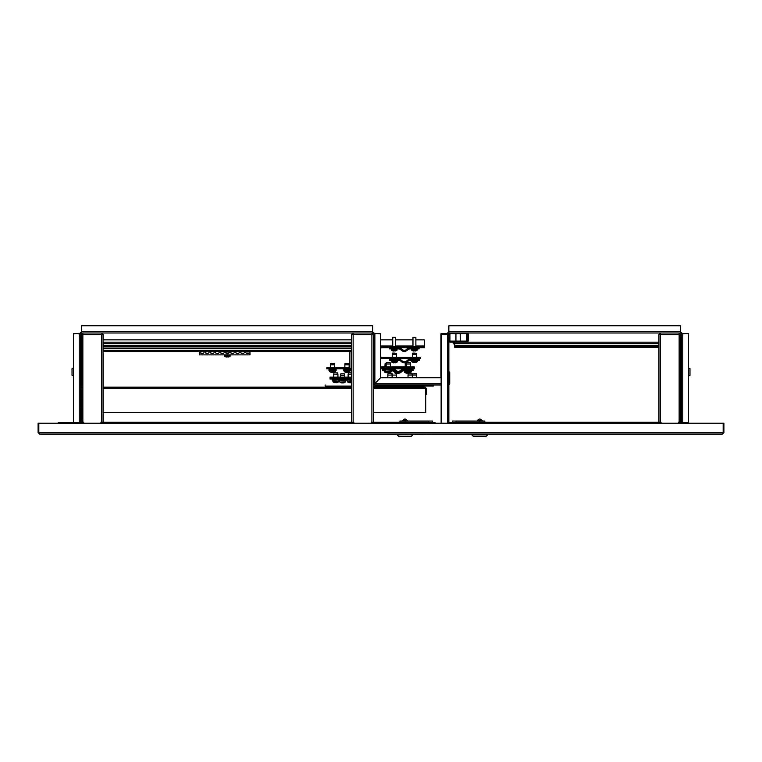 <?xml version="1.0" encoding="UTF-8"?>
<svg xmlns="http://www.w3.org/2000/svg" width="762" height="762" viewBox="0 0 762 762"><rect width="100%" height="100%" fill="white"/><g stroke="black" fill="none" stroke-linecap="round" stroke-linejoin="round"><path stroke-width="1.14" d="M689.248 434.064L487.699 434.064L722.452 434.064L723.9 432.616L723.9 423.234L723.176 423.234L723.176 432.616L722.452 434.064L39.548 434.064L38.824 432.616L38.1 432.616L39.548 434.064L122.92 434.064L72.752 434.064M723.176 423.234L38.824 423.234L38.824 432.616L39.548 433.34M38.1 432.616L38.1 423.234L38.824 423.234M80.839 422.51L74.914 422.51A1.448 1.448 0 0 0 73.666 423.234M74.914 422.51L73.476 422.51L73.476 333.718L80.696 333.718L80.696 423.234M688.334 423.234A1.448 1.448 0 0 0 687.086 422.51L681.304 422.51L681.304 423.234M456.257 423.234L456.257 422.291L658.93 422.291L658.93 334.442L660.378 334.442L660.378 332.994L448.856 332.994L448.856 325.774L680.59 325.774L680.59 332.994A0.724 0.724 0 0 1 681.304 333.718L688.524 333.718L688.524 422.51L687.086 422.51M681.304 407.165L680.59 407.165L680.59 422.291L681.161 422.291L681.161 423.234M80.839 423.234L80.839 422.291L81.41 422.291L81.41 334.442L82.858 334.442L82.858 332.994L81.41 332.994L81.41 325.774L372.694 325.774L372.694 332.994A0.724 0.724 0 0 1 373.418 333.718L380.638 333.718L380.638 377.742L374.866 383.524L373.418 383.524L373.418 333.718M371.18 423.234L371.18 422.291L428.463 422.291L428.463 423.234M353.139 333.718L351.692 334.442L353.139 334.442L353.139 332.994L351.692 334.442L351.692 422.291L101.622 422.291L101.622 334.442L103.07 334.442L101.622 332.994L82.858 332.994L81.41 334.442L82.858 333.718M435.673 423.234A1.448 1.448 0 0 0 434.416 422.51L428.644 422.51L428.644 423.234M456.257 422.51L450.304 422.51A1.448 1.448 0 0 0 449.056 423.234M456.076 422.51L456.076 423.234M441.131 423.234L441.131 334.442L448.856 334.442A0.724 0.724 0 0 1 449.58 333.718L465.677 333.718A0.724 0.724 0 0 1 466.401 334.442L466.401 340.433L466.906 340.433L466.906 334.442A1.229 1.229 0 0 0 465.677 333.213L449.58 333.213A1.229 1.229 0 0 0 448.351 334.442M448.856 334.442L448.856 423.234M448.856 384.8A1.591 1.591 0 0 0 449.723 383.381L449.723 379.2L449.723 383.381L449.723 379.2L448.856 379.2M448.856 371.98L449.723 371.98L449.723 379.2M449.761 434.064L448.132 434.064M434.959 434.064L436.588 434.064M404.241 436.226L398.469 436.226L397.031 434.064L313.868 434.064M242.04 434.064L194.748 434.064M73.476 422.51L58.312 422.51L58.312 423.234M680.59 332.27A1.448 1.448 0 0 1 682.028 333.718M447.418 333.718A1.448 1.448 0 0 1 448.856 332.27M374.866 384.248L374.866 383.524L374.142 383.524A0.724 0.724 0 0 0 374.866 384.248L374.866 383.524L374.866 384.972L374.866 383.524L380.648 377.752L440.912 377.752L440.922 333.718L448.132 333.718A0.724 0.724 0 0 1 448.856 332.994M374.142 383.524L373.418 383.524A1.448 1.448 0 0 0 374.866 384.972L441.131 384.972M372.694 332.27A1.448 1.448 0 0 1 374.142 333.718M681.304 422.51L681.304 333.718M680.59 332.994L660.378 332.994L658.93 334.442L660.378 333.718M448.132 333.718L448.132 334.442M79.972 333.718A1.448 1.448 0 0 1 81.41 332.27M372.694 332.994L101.622 332.994L101.622 334.442L82.858 334.442L82.858 422.291L83.582 422.291L83.582 423.234M80.696 333.718A0.724 0.724 0 0 1 81.41 332.994M73.476 375.942L72.028 375.304L72.028 368.646L73.476 368.008M80.905 376.304L81.124 367.646L80.696 376.095M688.524 368.008L689.972 368.646L689.972 375.304L688.524 375.942M681.095 376.304L680.876 367.646L681.304 376.095M680.59 407.165L680.59 334.442L679.142 332.994L679.142 334.442L680.59 334.442L679.142 333.718M678.418 423.234L678.418 422.291L679.142 422.291L679.142 334.442L660.378 334.442L660.378 422.291L661.092 422.291L661.092 423.234M660.378 422.291L658.93 422.291M680.59 334.442L680.59 422.291L679.142 422.291M658.93 334.442L658.93 340.214M373.351 422.291L373.351 334.442L371.904 332.994L371.904 334.442L353.139 334.442L353.139 422.291L353.854 422.291L353.854 423.234M353.139 422.291L351.692 422.291M371.904 422.291L371.904 334.442L373.351 334.442L371.904 333.718M373.351 340.214L373.351 334.442M351.692 334.442L351.692 340.214M100.908 423.234L100.908 422.291L101.622 422.291M82.858 422.291L81.41 422.291M103.07 422.291L103.07 334.442L101.622 333.718M81.41 334.442L81.41 340.214M482.279 420.7L481.946 420.481C480.489 418.595 479.022 418.595 477.564 420.481L481.822 420.481M479.231 420.7L477.374 420.7M471.811 434.064L471.811 434.778L487.699 434.778L487.699 434.064M487.699 434.778L486.251 436.226L473.259 436.226L471.811 434.778M452.323 422.51L452.323 421.062L484.813 421.062L484.813 422.291M482.746 421.062L476.764 421.062M432.616 434.064L397.031 434.778L398.469 436.226L411.461 436.226L412.909 434.064M122.92 434.064L77.229 434.064M412.909 434.778L411.461 436.226L405.689 436.226M428.787 422.51L428.787 421.062L432.397 421.062L432.397 422.51M454.628 342.919L453.39 342.919L454.628 342.919M454.628 344.253L454.628 347.024M454.552 347.253L454.628 342.195M454.771 343.891L453.981 343.891L454.628 344.024M455.943 347.253L460.267 347.253M448.856 340.395A1.8 1.8 0 0 0 450.666 342.195L658.93 342.195M658.93 347.253L454.628 347.253M658.93 346.529L454.628 346.529M103.07 387.172L351.692 387.172M373.351 387.172L425.129 387.172L425.72 388.401L425.129 387.172L426.358 388.401L425.129 387.677M373.351 412.442L425.72 412.442L425.72 388.401L373.351 388.401M351.692 412.442L103.07 412.442M82.01 387.172L80.782 388.401L81.286 388.401L81.286 394.392L80.782 394.392L80.782 388.401M425.853 388.401L425.853 394.392L426.358 394.392L426.358 388.401M380.638 346.71L424.31 346.71L424.31 347.796L380.638 347.796M351.692 339.852L103.07 339.852M415.871 339.852L424.31 339.852L424.31 346.71M380.638 339.852L392.763 339.852M395.659 339.852L412.975 339.852M410.432 347.796A5.41 5.41 0 0 0 406.613 349.367A3.248 3.248 0 0 1 402.022 349.367A5.41 5.41 0 0 0 398.202 347.796M419.119 347.796L419.119 348.872L410.432 348.872A4.334 4.334 0 0 0 407.375 350.139A4.334 4.334 0 0 1 401.26 350.139A4.334 4.334 0 0 0 398.202 348.872L389.515 348.872L389.515 347.796M417.309 348.872L417.205 350.196L411.642 350.196A4.696 4.696 0 0 0 412.985 350.891L412.985 350.891M411.537 348.872L411.642 350.196M412.975 346.71L412.975 337.328L415.871 337.328L415.871 346.71M412.994 350.872A4.677 4.677 0 0 0 413.795 351.053L414.052 350.872A4.639 4.153 -0 0 0 414.423 350.891A4.639 4.153 -0 0 0 414.795 350.872L415.052 351.053A4.677 4.677 0 0 0 415.852 350.872L415.852 350.872M397.097 348.872L396.992 350.196L391.43 350.196A4.696 4.696 0 0 0 392.773 350.891L392.773 350.891M391.325 348.872L391.43 350.196M392.763 346.71L392.763 337.328L395.659 337.328L395.659 346.71M392.782 350.872A4.677 4.677 0 0 0 393.583 351.053L393.84 350.872A4.639 4.153 -0 0 0 394.211 350.891A4.639 4.153 -0 0 0 394.583 350.872L394.84 351.053A4.677 4.677 0 0 0 395.64 350.872L395.64 350.872M202.12 353.644L200.673 353.035L203.14 353.358M207.169 353.644L205.721 353.035L208.197 353.358M212.227 353.644L210.779 353.035L213.246 353.358M215.875 353.082L216.456 353.473M216.703 353.558L218.608 353.139M222.333 353.644L220.885 353.035L223.352 353.358M225.933 351.768L225.933 353.035L228.829 353.035L228.829 351.768M232.439 353.644L230.991 353.035L233.458 353.358M237.487 353.644L236.039 353.035L238.516 353.358M242.545 353.644L241.097 353.035L243.564 353.358M247.593 353.644L246.155 353.035L248.964 353.101M249.984 351.768L249.984 354.863L199.663 354.863L199.663 351.768M230.419 351.768A2.019 2.019 0 0 0 232.439 353.644A2.019 2.019 0 0 0 234.448 351.768M235.468 351.768A2.019 2.019 0 0 0 237.487 353.644A2.019 2.019 0 0 0 239.506 351.768M240.525 351.768A2.019 2.019 0 0 0 242.545 353.644A2.019 2.019 0 0 0 244.554 351.768M245.574 351.768A2.019 2.019 0 0 0 247.593 353.644A2.019 2.019 0 0 0 249.612 351.768M200.101 351.768A2.019 2.019 0 0 0 202.111 353.644A2.019 2.019 0 0 0 204.13 351.768M205.149 351.768A2.019 2.019 0 0 0 207.169 353.644A2.019 2.019 0 0 0 209.188 351.768M210.207 351.768A2.019 2.019 0 0 0 212.217 353.644A2.019 2.019 0 0 0 214.236 351.768M215.255 351.768A2.019 2.019 0 0 0 217.275 353.644A2.019 2.019 0 0 0 219.294 351.768M220.313 351.768A2.019 2.019 0 0 0 222.323 353.644A2.019 2.019 0 0 0 224.342 351.768M225.362 351.768A2.019 2.019 0 0 0 227.381 353.644A2.019 2.019 0 0 0 229.4 351.768M248.412 353.473L247.888 353.616M243.354 353.473L242.83 353.616M238.306 353.473L237.782 353.616M233.248 353.473L232.724 353.616M223.142 353.473L222.618 353.616M218.094 353.473L217.57 353.616M217.275 353.644L215.827 353.035M213.036 353.473L212.512 353.616M207.978 353.473L207.464 353.616M202.93 353.473L202.406 353.616M230.267 355.978L224.495 355.978L224.495 354.863L230.267 354.863L230.162 356.187L224.6 356.187A4.696 4.696 0 0 0 225.943 356.883L225.943 356.883M225.952 356.864A4.677 4.677 0 0 0 226.752 357.045L227.009 356.864A4.639 4.153 -0 0 0 227.381 356.883A4.639 4.153 -0 0 0 227.752 356.864L228.009 357.045A4.677 4.677 0 0 0 228.81 356.864L228.81 356.864M81.41 342.195L81.41 351.768M103.07 346.71L351.692 346.71M351.692 351.768L103.07 351.768M351.692 351.044L103.07 351.044M351.692 368.37L349.882 368.37L349.882 351.768M351.692 368.789L326.784 368.789L326.784 367.703L349.882 367.703M380.638 368.008L414.28 368.008L414.28 366.922L380.638 366.922M351.692 377.171L330.032 377.171L330.032 378.257L351.692 378.257M392.287 368.789L383.6 368.789L383.6 369.865L392.287 369.865A4.334 4.334 0 0 1 395.345 371.132A4.334 4.334 0 0 0 401.46 371.132A4.334 4.334 0 0 1 404.517 369.865L413.195 369.865L413.195 368.789L392.287 368.789A5.41 5.41 0 0 1 396.107 370.361A3.248 3.248 0 0 0 400.688 370.361A5.41 5.41 0 0 1 404.517 368.789M391.611 373.647L388.287 373.647M388.163 373.647L391.954 373.837L392.078 375.085L387.82 375.085L387.82 377.752M409.985 373.647L411.823 373.647M408.032 375.085L408.156 373.837L412.166 373.837L412.29 375.085L408.032 375.085L408.032 377.752M389.953 362.579L386.629 362.579M386.163 364.017L386.286 362.769L390.296 362.769L390.42 364.017L386.163 364.017L386.163 366.922M408.422 362.579L410.166 362.579M406.375 364.017L406.498 362.769L410.508 362.769L410.632 364.017L406.375 364.017L406.375 366.922M337.595 372.828L337.937 374.275L333.68 374.275L334.023 372.828L337.814 373.028L334.147 372.828M391.182 369.865L391.077 371.189L385.505 371.189A4.696 4.696 0 0 0 387.153 371.961A4.677 4.42 90 0 0 387.582 372.047L387.734 372.047M387.153 371.961A4.677 4.42 90 0 1 386.82 371.866A4.639 1.353 -62.2 0 0 386.934 371.885A4.639 1.353 -62.2 0 0 387.058 371.866A4.677 4.42 -90 0 0 387.82 372.047L388.144 372.047A4.677 1.524 90 0 0 388.41 371.866A4.639 3.924 33.2 0 0 389.106 371.866A4.677 1.524 -90 0 1 388.849 372.047L389.001 372.047A4.677 4.42 -90 0 0 389.43 371.961L389.401 371.97M389.649 371.885A4.639 1.353 62.2 0 0 389.763 371.866A4.677 4.42 -90 0 1 389.43 371.961A4.696 4.696 0 0 0 391.077 371.189M388.296 371.97L388.277 371.97A4.677 1.524 -90 0 0 388.439 372.047L388.763 372.047A4.677 4.42 90 0 0 388.849 372.037L388.839 371.875M411.394 369.865L411.29 371.189L405.727 371.189A4.696 4.696 0 0 0 407.718 372.037A4.677 4.115 90 0 1 407.07 371.866M409.127 371.999L409.232 372.047A4.677 4.115 -90 0 0 409.289 372.037A4.677 4.115 -90 0 0 409.937 371.866A4.639 1.972 60.5 0 1 409.775 371.885A4.639 1.972 60.5 0 1 409.585 371.866A4.677 4.115 90 0 1 408.88 372.047L408.537 372.047A4.677 2.219 -90 0 1 408.146 371.866A4.639 3.658 -43.6 0 1 407.499 371.866A4.677 2.219 90 0 0 407.88 372.047L407.775 372.047A4.677 4.115 90 0 1 407.718 372.037M407.88 371.999A4.677 4.115 -90 0 0 408.127 372.047L408.47 372.047A4.677 2.219 90 0 0 408.508 372.037M336.48 381.943A4.677 4.629 -90 0 0 337.28 381.752A4.639 0.629 63.2 0 1 337.166 381.752A4.677 4.629 90 0 1 336.375 381.943L336.49 381.943A4.677 4.61 -90 0 0 337.242 381.772A4.639 0.705 63.2 0 0 337.271 381.762A4.639 0.705 63.2 0 0 337.28 381.752A4.639 0.629 63.2 0 0 337.28 381.752A4.696 4.696 0 0 0 338.595 381.086L333.061 381.086A4.696 4.696 0 0 0 334.356 381.762A4.639 0.705 -63.2 0 1 334.385 381.772L334.356 381.762A4.639 0.705 -63.2 0 1 334.337 381.752A4.639 0.629 -63.2 0 0 334.356 381.762A4.639 0.629 -63.2 0 1 334.356 381.762A4.677 4.61 90 0 0 335.128 381.943L335.128 381.943A4.677 4.629 90 0 1 334.337 381.752M336.375 381.943L336.071 381.943A4.677 0.791 -90 0 1 335.937 381.772A4.639 4.105 16.8 0 1 335.813 381.762M337.252 372.828L334.366 372.828M336.08 381.943A4.677 0.705 -90 0 1 335.966 381.752A4.639 4.105 -16.8 0 1 335.594 381.772A4.639 4.105 -16.8 0 1 335.223 381.752A4.677 0.705 90 0 0 335.347 381.943L335.537 381.772M338.557 381.086L332.956 380.876M351.692 372.828L350.215 372.828M351.692 374.275L348.12 374.275L348.12 377.171M349.634 381.819A4.677 0.962 90 0 0 349.758 381.943L349.558 381.943A4.677 4.582 90 0 1 349.548 381.933L349.539 381.943A4.696 4.696 0 0 1 347.462 381.086L351.692 381.086M350.482 381.943A4.677 0.962 -90 0 1 350.472 381.933L350.939 381.943A4.677 4.582 -90 0 0 350.949 381.933A4.677 3.372 -90 0 0 351.539 381.752A4.639 2.877 55.3 0 1 351.282 381.772A4.639 2.877 55.3 0 1 351.025 381.752A4.677 3.372 90 0 1 350.444 381.943L350.082 381.943A4.677 3.239 -90 0 1 349.52 381.752A4.639 2.991 -54.3 0 1 348.986 381.752A4.677 3.239 90 0 0 349.548 381.943L349.558 381.772M351.692 372.542L348.805 372.828M349.558 381.791A4.677 3.372 -90 0 0 350.053 381.943M335.404 379.038L339.423 379.038L339.423 379.762L332.203 379.762L332.203 379.038L335.404 379.038M339.423 379.038L351.692 379.038M346.634 379.038L346.634 379.762L351.692 379.762M344.872 364.798L344.995 363.55L349.006 363.55L349.129 364.798L344.872 364.798L344.872 367.703M343.386 369.56L350.606 369.56L350.606 370.284L343.386 370.284L343.386 369.56M349.882 370.284L349.777 371.608L344.214 371.608A4.696 4.696 0 0 0 346.272 372.466A4.677 3.658 90 0 1 345.643 372.285M348.444 363.36L345.557 363.36M346.272 372.466L346.319 372.466A4.677 2.915 90 0 1 345.815 372.285A4.639 3.248 -51.4 0 0 346.1 372.294A4.639 3.248 -51.4 0 0 346.396 372.285A4.677 2.915 -90 0 0 346.901 372.466L347.253 372.466A4.677 3.658 90 0 0 347.891 372.285A4.639 2.591 57.5 0 0 348.348 372.285A4.677 3.658 -90 0 1 347.72 372.466L347.72 372.466A4.696 4.696 0 0 0 349.777 371.608M346.319 372.361A4.677 3.658 -90 0 0 346.739 372.466L346.901 372.466M330.441 364.798L334.689 364.798L334.347 363.36L330.775 363.36L334.566 363.55L330.556 363.55L330.432 367.703M328.955 369.56L336.166 369.56L336.166 370.284L328.955 370.284L328.955 369.56M335.451 370.284L335.347 371.608L329.775 371.608A4.696 4.696 0 0 0 331.832 372.466A4.677 3.658 90 0 1 331.213 372.285M334.004 363.36L331.118 363.36M331.832 372.466L331.88 372.466A4.677 2.915 90 0 1 331.375 372.285A4.639 3.248 -51.4 0 0 331.661 372.294A4.639 3.248 -51.4 0 0 331.956 372.285A4.677 2.915 -90 0 0 332.461 372.466L332.823 372.466A4.677 3.658 90 0 0 333.451 372.285A4.639 2.591 57.5 0 0 333.908 372.285A4.677 3.658 -90 0 1 333.28 372.466L333.28 372.466A4.696 4.696 0 0 0 335.347 371.608L329.775 371.608M331.889 372.361A4.677 3.658 -90 0 0 332.299 372.466L332.461 372.466M398.345 360.359A4.334 4.334 0 0 1 401.403 361.626A4.334 4.334 0 0 0 407.518 361.626A4.334 4.334 0 0 1 410.575 360.359L419.262 360.359L419.262 359.273L410.575 359.273A5.41 5.41 0 0 0 406.756 360.855A3.248 3.248 0 0 1 402.165 360.855A5.41 5.41 0 0 0 398.345 359.273L389.658 359.273L389.658 360.359L398.345 360.359M405.613 370.646L404.517 370.646A4.334 4.334 0 0 0 401.46 371.913A4.334 4.334 0 0 1 395.345 371.913A4.334 4.334 0 0 0 392.287 370.646L391.182 370.646A4.334 4.334 0 0 1 394.183 371.913A4.334 4.334 0 0 0 397.821 373.132M399.602 371.084A5.41 5.41 0 0 1 400.936 370.142M382.448 369.56L382.448 370.646L385.401 370.646M346.634 379.257L339.423 379.257M380.638 358.502L420.348 358.502L420.348 357.416L380.638 357.416M394.964 353.073L392.563 353.073L394.964 353.073M392.23 354.511L392.354 353.263L396.364 353.263L396.488 354.511L392.23 354.511L392.23 357.416M415.014 353.073L412.909 353.073M412.442 354.511L412.566 353.263L416.576 353.263L416.7 354.511L412.442 354.511L412.442 357.416M386.229 363.36L385.343 363.36L386.229 363.36M386.163 364.798L385.01 364.798L385.01 366.922M406.441 363.36L405.555 363.36L406.441 363.36M406.375 364.798L405.222 364.798L405.222 366.922M344.386 373.828L344.729 375.266L340.462 375.266L340.805 373.828L343.938 373.828M394.659 362.731L395.002 362.903A4.677 4.667 -90 0 0 395.802 362.722L395.792 362.731A4.696 4.696 0 0 0 397.135 362.045L391.573 362.045A4.696 4.696 0 0 0 392.916 362.731A4.677 4.667 90 0 0 393.716 362.903L393.744 362.903A4.677 4.667 -90 0 1 392.944 362.722L392.916 362.731M391.468 361.836L397.24 361.836L397.24 360.721L391.468 360.721L391.573 362.045M394.354 362.731A4.639 4.143 -5.6 0 1 394.287 362.731A4.639 4.143 -5.6 0 1 394.049 362.731A4.639 4.143 5.6 0 0 394.43 362.731A4.639 4.143 5.6 0 0 394.792 362.722L394.754 362.722M415.966 362.36A4.677 3.886 -90 0 1 415.3 362.541L415.3 362.541A4.696 4.696 0 0 0 417.347 361.683L411.785 361.683A4.696 4.696 0 0 0 413.842 362.541L413.918 362.464M415.3 362.541L415.223 362.541A4.677 2.6 -90 0 0 415.671 362.36A4.639 3.448 48.1 0 1 415.052 362.36A4.677 2.6 90 0 1 414.604 362.541L414.88 362.541A4.677 3.886 90 0 0 415.223 362.464M414.604 362.541L414.252 362.541A4.677 3.886 -90 0 1 413.585 362.36A4.639 2.305 -59.1 0 1 413.375 362.369A4.639 2.305 -59.1 0 1 413.166 362.36A4.677 3.886 90 0 0 413.842 362.541L413.852 362.445M385.334 371.97L384.353 371.97A4.696 4.696 0 0 0 386.41 372.828L386.41 372.828A4.677 3.038 90 0 1 385.924 372.647A4.639 3.162 -52.5 0 0 386.201 372.656A4.639 3.162 -52.5 0 0 386.486 372.647A4.677 3.038 -90 0 0 387.01 372.828L387.372 372.828A4.677 4.267 90 0 0 387.563 372.828L387.696 372.828M387.458 372.808A4.677 3.562 90 0 1 387.372 372.828A4.677 4.267 90 0 1 386.829 372.647A4.639 1.705 -61.3 0 0 387.134 372.647A4.677 4.267 -90 0 0 387.877 372.828L387.829 372.828M386.448 372.713A4.677 3.562 -90 0 0 386.906 372.828L387.01 372.828M406.298 372.332L404.565 372.332A4.696 4.696 0 0 0 405.898 373.018A4.677 4.648 90 0 0 406.689 373.19L406.765 373.19A4.677 4.648 -90 0 1 405.965 373.009L405.917 373.018M410.261 371.761L411.394 371.761L411.394 370.98L404.46 371.008L404.565 372.332M408.784 373.018L408.794 373.018A4.677 4.648 -90 0 1 408.013 373.19L407.784 373.19A4.677 0.495 -90 0 0 407.87 373.009A4.639 4.124 11.9 0 1 407.127 373.009A4.677 0.495 90 0 1 407.041 373.19L406.765 373.19M408.813 373.009L408.794 373.018A4.696 4.696 0 0 0 409.318 372.818M343.252 382.915A4.677 4.601 90 0 1 343.138 382.934L343.319 382.934A4.696 4.696 0 0 0 345.377 382.076L339.814 382.076A4.696 4.696 0 0 0 341.871 382.934A4.677 3.858 90 0 1 341.205 382.753M344.043 373.828L341.147 373.828M343.138 382.934L342.9 382.934A4.677 3.858 90 0 0 343.567 382.753A4.639 2.343 58.8 0 0 343.786 382.762A4.639 2.343 58.8 0 0 343.986 382.753A4.677 3.858 -90 0 1 343.319 382.934L343.319 382.838M341.938 382.857A4.677 3.858 -90 0 0 342.29 382.934L342.548 382.934A4.677 2.648 -90 0 1 342.09 382.753A4.639 3.419 -48.6 0 1 341.481 382.753A4.677 2.648 90 0 0 341.938 382.934L341.871 382.934M339.423 380.028L346.205 380.028L346.205 380.752L338.985 380.533M414.28 368.008L414.28 368.789L413.195 368.789M383.6 368.789L380.638 368.789M332.203 379.038L330.032 379.038L330.032 378.257M383.6 369.865L383.6 370.646M411.394 370.646L413.195 370.646L413.195 369.865M396.145 373.647L395.126 373.647M396.364 373.837L396.488 375.085L392.23 375.085L392.23 377.752M414.395 373.647L416.357 373.647L414.395 373.647M412.442 375.085L412.566 373.837L416.576 373.837L416.7 375.085L412.442 375.085L412.442 377.752M387.182 371.97L385.505 371.97A4.696 4.696 0 0 0 387.391 372.799M389.753 372.647A4.677 4.267 -90 0 1 389.192 372.799A4.696 4.696 0 0 0 391.077 371.97L389.439 371.97M387.877 372.828L388.21 372.828A4.677 1.924 90 0 0 388.544 372.647A4.639 3.781 39.5 0 0 388.887 372.656A4.639 3.781 39.5 0 0 389.22 372.647A4.677 1.924 -90 0 1 388.887 372.828L389.011 372.828A4.677 4.267 -90 0 0 389.192 372.799M388.287 372.799A4.677 1.924 -90 0 0 388.372 372.828L388.706 372.828A4.677 4.267 90 0 0 388.887 372.799L388.887 372.656M411.394 371.761L409.613 371.97M408.403 372.732L408.07 372.828A4.677 4.305 -90 0 1 407.918 372.799A4.677 1.838 90 0 1 407.603 372.647A4.639 3.82 -38.2 0 0 407.937 372.656A4.639 3.82 -38.2 0 0 408.28 372.647A4.677 1.838 -90 0 0 408.603 372.828L408.937 372.828A4.677 4.305 90 0 0 409.68 372.647A4.639 1.629 61.5 0 0 409.966 372.647A4.677 4.305 -90 0 1 409.451 372.789A4.696 4.696 0 0 0 411.29 371.97M407.394 371.97L405.727 371.97A4.696 4.696 0 0 0 407.556 372.789A4.677 4.305 90 0 1 407.041 372.647M336.413 382.715L336.461 382.715A4.677 4.667 -90 0 0 337.233 382.543A4.677 4.667 90 0 1 336.413 382.715L336.071 382.543A4.639 4.143 -6.7 0 1 335.356 382.534L335.156 382.715A4.677 4.667 90 0 1 334.385 382.543L334.375 382.553A4.696 4.696 0 0 1 333.032 381.867L334.708 381.867M336.461 382.715A4.677 4.667 -90 0 0 337.233 382.543L337.242 382.553A4.696 4.696 0 0 0 338.595 381.867L336.909 381.867M335.166 382.715A4.677 4.667 90 0 1 334.356 382.534M350.825 382.715L350.911 382.715A4.677 4.648 -90 0 0 350.93 382.715A4.677 4.648 90 0 1 350.825 382.715L350.549 382.715A4.677 0.543 -90 0 1 350.539 382.715L350.149 382.715A4.677 2.915 -90 0 1 349.644 382.534A4.639 3.248 -51.4 0 1 349.348 382.553A4.639 3.248 -51.4 0 1 349.063 382.534A4.677 2.915 90 0 0 349.567 382.715A4.677 4.648 90 0 1 349.567 382.715L349.52 382.715A4.677 3.658 90 0 1 348.891 382.534M351.625 382.534A4.639 0.476 63.3 0 0 351.692 382.553A4.696 4.696 0 0 1 350.977 382.715L350.968 382.715A4.677 3.658 -90 0 0 351.596 382.534A4.639 2.591 57.5 0 1 351.139 382.534A4.677 3.658 90 0 1 350.501 382.715M349.139 381.867L347.462 381.867A4.696 4.696 0 0 0 349.52 382.715L349.529 382.715M349.567 382.619A4.677 3.658 -90 0 0 349.987 382.715L350.149 382.715M339.442 379.819L339.662 379.257L345.748 379.819L339.442 379.819L339.423 380.533L339.662 380.028L338.699 379.819M332.918 379.819L332.203 379.819L332.203 380.533L332.918 380.533M338.699 380.533L339.423 380.533M346.643 379.819L347.358 379.819M346.643 380.533L347.358 380.533M325.126 384.972L325.126 386.058L351.692 386.058M373.351 386.058L433.407 386.058L433.407 384.972M402.898 420.481L407.032 420.481M428.787 421.062L399.917 421.062L399.917 422.291M401.974 421.062L407.956 421.062M407.346 420.7L404.441 420.7M449.942 333.718L449.942 340.395A0.724 0.724 0 0 0 450.666 341.119L466.544 341.119A0.724 0.724 0 0 0 467.268 340.395L467.268 333.718L468.354 333.718L468.354 340.395A1.8 1.8 0 0 1 466.544 342.195M679.504 334.442L679.504 333.813M660.016 333.813L660.016 334.442M101.984 334.442L101.984 333.813M82.496 333.813L82.496 334.442M372.266 334.442L372.266 333.813M352.777 333.813L352.777 334.442M103.07 342.195L351.692 342.195M351.692 346.529L103.07 346.529M38.824 432.616L723.9 432.616M447.627 423.234L447.627 334.442M81.41 331.546L372.694 331.546M441.131 383.524L374.866 383.524L374.866 333.718M79.248 333.718L79.248 422.51M446.694 333.718L446.694 334.442M680.59 331.546L448.856 331.546M682.752 422.51L682.752 333.718M455.933 421.062L455.933 422.51M479.755 421.062L479.755 422.291M454.628 343.71L453.247 343.71L453.39 342.919L453.247 343.71L454.142 344.043M658.93 345.805L454.628 345.805M454.628 343.643L658.93 343.643M351.692 388.401L103.07 388.401M424.31 345.986L415.871 345.986M412.975 345.986L395.659 345.986M392.763 345.986L380.638 345.986M417.309 349.987L411.537 349.987M397.097 349.987L391.325 349.987M103.07 348.158L351.692 348.158M351.692 350.32L103.07 350.32M391.23 368.008L385.143 368.227L385.143 368.998M391.439 368.227L385.143 368.57M411.442 368.008L405.355 368.227L405.355 368.998M411.651 368.227L405.355 368.57M338.957 378.476L332.87 378.257L332.661 378.819L338.747 379.038L338.957 378.476M390.049 371.761L391.182 371.761L391.182 370.98L385.505 371.189M338.661 380.876L338.699 381.657L337.566 381.657M351.692 373.028L348.463 372.828L348.12 374.275M351.692 378.476L347.101 378.476L347.31 379.038L351.692 378.819M351.692 380.876L347.462 381.086M350.139 368.998L343.853 368.998L344.062 369.56L349.929 369.56L350.149 368.998M349.882 371.399L344.214 371.608L344.11 370.284M335.709 368.998L329.413 369.351L335.499 369.56L335.709 368.998M397.288 358.502L391.201 358.712L391.42 359.273M397.507 358.712L391.201 359.064M417.5 358.502L411.413 358.712L411.632 359.273M417.719 358.712L411.413 359.064M386.21 363.55L385.134 363.55L385.01 364.798M406.422 363.55L405.346 363.55L405.222 364.798M392.916 360.359L395.945 360.721M417.452 360.359L417.452 361.474L411.785 361.683M386.534 371.761L384.353 371.97M405.936 372.123L404.46 372.123M345.481 380.752L345.481 381.867L339.814 382.076M406.746 371.761L405.727 371.97M334.051 381.657L333.032 381.867M348.482 381.657L347.462 381.867M404.965 421.062L404.965 422.291M351.692 345.805L103.07 345.805M103.07 343.643L351.692 343.643M681.304 401.755L680.59 401.755M80.696 401.755L81.41 401.755M80.696 407.165L81.41 407.165M407.156 420.481C405.698 418.595 404.241 418.595 402.774 420.481L402.774 420.481C404.241 418.595 405.698 418.595 407.156 420.481L407.489 420.7M455.943 341.119L455.943 333.718M460.267 341.119L460.267 333.718M81.486 399.602L80.696 399.745M81.486 409.318L80.696 409.175M415.862 350.891A4.696 4.696 0 0 0 417.205 350.196M395.649 350.891A4.696 4.696 0 0 0 396.992 350.196M228.819 356.883A4.696 4.696 0 0 0 230.162 356.187M387.944 373.837L387.82 375.085M392.078 375.085L392.078 377.752M412.29 375.085L412.29 377.752M390.42 364.017L390.42 366.922M410.632 364.017L410.632 366.922M337.937 374.275L337.937 377.171M333.68 374.275L333.68 377.171M385.401 369.865L385.505 371.97M409.289 372.037A4.696 4.696 0 0 0 411.29 371.189M405.613 369.865L405.727 371.189M332.918 379.762L332.918 381.657M338.699 379.762L338.699 380.876M350.977 381.943A4.696 4.696 0 0 0 351.692 381.772M347.358 379.762L347.358 381.657M349.129 364.798L349.129 367.703M334.689 364.798L334.689 367.703M329.67 370.284L329.67 371.399M396.488 354.511L396.488 357.416M416.7 354.511L416.7 357.416M340.462 375.266L340.462 377.171M344.729 375.266L344.729 377.171M411.68 360.359L411.68 361.474M384.248 370.646L384.248 371.761M339.709 380.752L339.709 381.867M392.354 373.837L392.23 375.085M396.488 375.085L396.488 377.752M416.7 375.085L416.7 377.752M405.613 370.98L405.613 371.761M346.634 379.819L346.634 380.533"/></g></svg>
